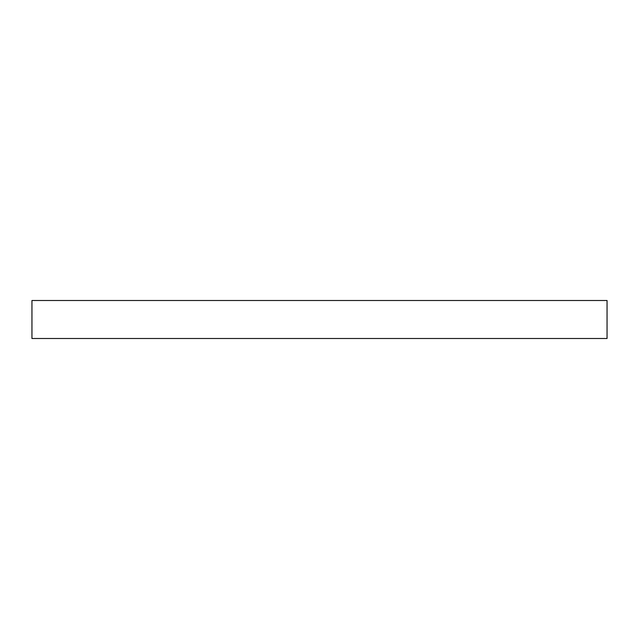 <?xml version="1.0" encoding="UTF-8"?>
<svg xmlns="http://www.w3.org/2000/svg" width="639" height="639" viewBox="0 0 639 639"><rect width="100%" height="100%" fill="white"/><g stroke="black" fill="none" stroke-linecap="round" stroke-linejoin="round"><path stroke-width="0.96" d="M607.05 338.502L31.95 338.502L607.05 338.502L607.05 300.498L31.95 300.498L31.95 338.502L31.95 300.498L607.05 300.498L607.05 338.502"/></g></svg>
